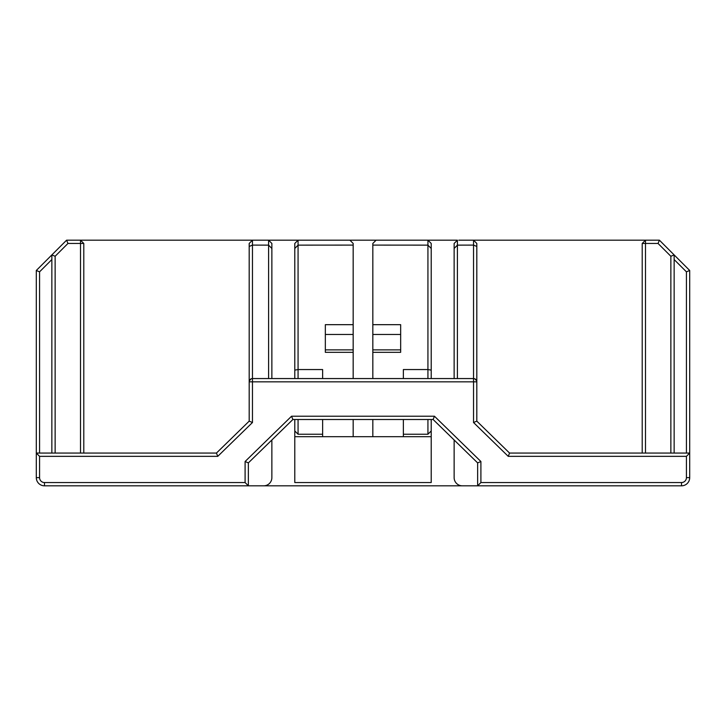<?xml version="1.0" encoding="UTF-8"?>
<svg xmlns="http://www.w3.org/2000/svg" width="726" height="726" viewBox="0 0 726 726"><rect width="100%" height="100%" fill="white"/><g stroke="black" fill="none" stroke-linecap="round" stroke-linejoin="round"><path stroke-width="1.09" d="M36.3 270.48L36.3 453.069L39.576 453.069L39.576 271.833L36.3 270.48L51.855 254.917L55.131 256.278L67.954 243.455L66.592 240.179L51.855 254.917L51.855 453.069M292.877 419.501L291.543 416.225L245.098 461.509L248.365 462.898L248.365 485.821L248.365 462.898L292.877 419.501L433.123 419.501L477.635 462.898L477.635 485.821L681.514 485.821L44.486 485.821A8.186 8.186 0 0 1 36.3 477.635L39.576 477.635L39.576 456.345L36.3 453.069L36.3 477.635L36.3 461.255M39.576 271.833L51.855 259.554M83.789 243.455L80.513 243.455L80.513 240.179L83.789 243.455L83.789 453.069M67.954 243.455L80.513 243.455L80.513 453.069M55.131 256.278L55.131 453.069M36.3 453.069L216.439 453.069L249.19 421.134L249.19 243.455L252.466 240.179L66.592 240.179M44.486 482.545L44.486 485.821L248.365 485.821L245.098 482.545L44.486 482.545A4.91 4.91 0 0 1 39.576 477.635M252.466 422.514L249.19 421.134L216.439 453.069L217.764 456.345L252.466 422.514L252.466 381.831L473.533 381.831L473.533 240.179L476.81 243.455L473.533 240.179L458.796 240.179M262.286 485.821L263.683 485.821A8.186 8.186 0 0 0 271.869 477.635L271.869 439.983M454.131 439.983L454.131 477.635A8.186 8.186 0 0 0 462.317 485.821L463.714 485.821M249.19 246.45L252.466 245.098L252.466 240.179L457.407 240.179L454.131 243.455L457.407 240.179M655.315 240.179L645.487 240.179L645.487 243.455L642.211 243.455L645.487 240.179L659.408 240.179L689.7 270.48L689.7 453.069L642.211 453.069L642.211 243.455L645.487 240.179L473.533 240.179M457.407 240.197L457.407 245.134L473.533 245.098L476.81 246.45L476.81 381.831A3.276 3.276 0 0 0 473.533 378.555L252.466 378.555L252.466 245.098L268.593 245.134L268.593 240.197M268.593 240.179L271.869 243.455L268.593 240.179M431.208 243.455L427.932 240.179L431.208 243.455L431.208 378.555M294.792 243.455L298.068 240.179L294.792 243.455L294.792 248.474L298.068 245.134L353.172 245.098L353.172 243.455L349.896 240.179M298.068 240.197L298.068 369.552L322.634 369.552L322.634 378.555M372.828 378.555L372.828 243.455L376.104 240.179M372.828 245.098L427.932 245.134L427.932 240.197M642.211 453.069L509.561 453.069L476.81 421.134L473.533 422.514L473.533 381.831L476.81 381.831L476.81 421.134L509.561 453.069L508.236 456.345L686.424 456.345L686.424 477.635A4.91 4.91 0 0 1 681.514 482.545L480.902 482.545L480.902 461.509L434.457 416.225L291.543 416.225M645.487 453.069L645.487 243.455L658.046 243.455L659.408 240.179M268.593 378.555L268.593 245.134L271.869 248.474L271.869 243.455M271.869 248.474L271.869 378.555M454.131 378.555L454.131 243.455M431.208 419.501L431.208 482.545L294.792 482.545L294.792 419.501M372.828 436.689L372.828 419.501M400.661 352.328L372.828 352.337L400.661 352.337L400.661 324.676L372.828 324.676M353.172 245.098L353.172 378.555M353.172 419.501L353.172 436.689M353.172 352.337L325.339 352.337L353.172 352.328M294.792 378.555L294.792 248.474M325.339 352.337L325.339 324.676L353.172 324.676M403.366 378.555L403.366 369.552L427.932 369.552L427.932 245.134L431.208 248.474M454.131 248.474L457.407 245.134L457.407 378.555M476.81 246.45L476.81 243.455M681.514 482.545L681.514 485.821A8.186 8.186 0 0 0 689.7 477.635L689.7 453.069L509.561 453.069M670.869 453.069L670.869 256.278L658.046 243.455M670.869 256.278L674.145 254.917L674.145 453.069M674.145 259.554L686.424 271.833L689.7 270.48M252.466 378.555L252.466 381.831L249.19 381.831A3.276 3.276 0 0 1 252.466 378.555M433.123 419.501L434.457 416.225M477.635 462.898L480.902 461.509M477.635 485.821L480.902 482.545M689.7 453.069L686.424 456.345M251.287 378.772L249.363 380.787M431.208 436.689L294.792 436.689M427.932 378.555L427.932 369.552L431.208 370.124M427.932 419.501L427.932 434.239L431.208 430.963M427.932 434.239L403.366 434.239L403.366 436.689M322.634 436.689L322.634 434.239L298.068 434.239L294.792 430.963M298.068 434.239L298.068 419.501M298.068 378.555L298.068 369.552L294.792 370.124M322.634 419.501L322.634 434.239M403.366 434.239L403.366 419.501M474.713 378.772L476.637 380.787M686.424 271.833L686.424 453.069M39.576 456.345L217.764 456.345M245.098 461.509L245.098 482.545M473.533 422.514L508.236 456.345M689.7 477.635L686.424 477.635M400.661 349.868L372.828 349.868M400.661 334.468L372.828 334.468M325.339 334.468L353.172 334.468M325.339 349.868L353.172 349.868"/></g></svg>
